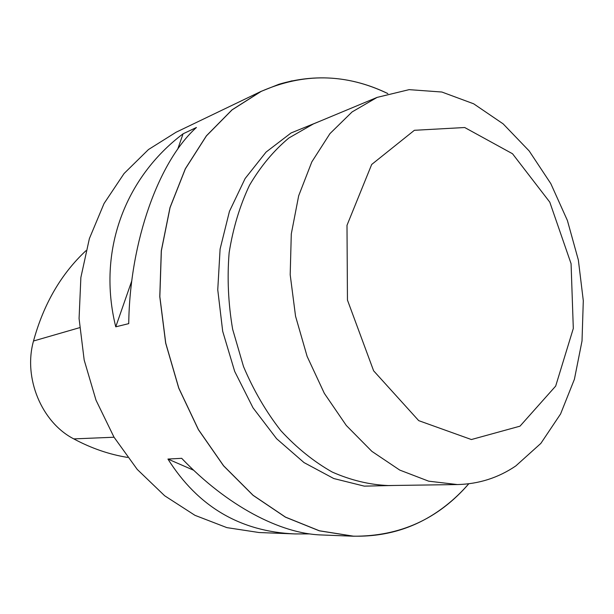 <?xml version="1.0" encoding="UTF-8"?>
<svg xmlns="http://www.w3.org/2000/svg" width="614" height="614" viewBox="0 0 614 614"><rect width="100%" height="100%" fill="white"/><g stroke="black" fill="none" stroke-linecap="round" stroke-linejoin="round"><path stroke-width="0.92" d="M387.864 93.574C352.39 76.412 316.087 73.312 278.948 84.264L261.065 91.394L232.031 109.837L206.381 135.84L185.336 168.758L170.001 207.563L161.29 250.796L159.778 296.662L165.673 343.142L178.751 388.14L198.376 429.623L223.557 465.826L253.052 495.329L285.456 517.172L319.326 530.826L353.303 536.206C399.844 536.513 438.335 519.037 468.781 483.786M261.065 91.394L176.08 132.233L148.473 149.54L124.089 173.501L104.05 203.518L89.375 238.608L80.871 277.474L79.076 318.543L84.179 360.042L95.999 400.151L113.974 437.114L137.229 469.403L164.652 495.759L194.968 515.33L226.873 527.626L259.085 532.53L294.973 533.927C240.335 531.663 197.992 506.704 167.937 459.057L181.683 458.32C227.034 505.844 280.444 533.773 321.421 534.963L353.303 536.206M309.809 533.911L294.973 533.927M128.733 323.639L115.754 326.825C96.897 251.003 125.233 177.392 183.072 133.814L196.442 127.474C159.072 160.937 129.815 240.872 128.733 323.639M85.945 250.704C61.116 273.921 43.64 304.014 33.509 341C23.117 377.978 41.675 422.409 73.78 438.895C91.34 448.304 109.269 454.475 127.574 457.415M261.119 91.432L232.077 109.883L206.427 135.871L185.382 168.789L170.055 207.578L161.344 250.804L159.832 296.662L165.726 343.134L178.797 388.117L198.422 429.593L223.596 465.788L253.083 495.291L285.479 517.118L319.349 530.772L353.326 536.152L319.364 530.772L285.495 517.118L253.098 495.291L223.611 465.788L198.437 429.593L178.812 388.117L165.742 343.126L159.847 296.654L161.359 250.796L170.07 207.578L185.397 168.781L206.442 135.863L232.084 109.875L261.119 91.432C303.669 72.659 345.897 73.381 387.818 93.589M292.057 80.825L278.971 84.318M115.754 326.825L131.818 280.775M177.707 149.202L183.072 133.814M193.717 470.27L167.937 459.057M394.111 485.459L364.286 486.134L333.77 478.536L304.022 462.588L276.592 438.703L253.014 407.819L234.678 371.393L222.698 331.322L217.755 289.785L220.096 249.077L229.444 211.362L245.116 178.536L266.077 152.072L291.051 132.969L318.689 121.725M468.728 483.794C459.203 494.815 448.565 504.294 436.815 512.229C412.04 528.946 384.211 536.92 353.334 536.152L353.319 536.152M519.997 426.17L471.391 439.54L418.717 420.644L373.619 370.802L347.455 300.069L346.994 225.315L371.685 164.475L414.381 130.298L464.706 127.52L512.513 153.746L549.783 202.136L571.074 263.682L573.307 328.459L555.678 386.083L519.997 426.17M515.783 465.949C498.269 477.83 478.813 484.039 457.407 484.561L428.664 481.176L399.737 470.078L371.854 451.344L346.296 425.471L324.346 393.374L307.123 356.396L295.549 316.21L290.192 274.742L291.289 233.965L298.673 195.789L311.828 161.881L329.964 133.606L352.098 111.925L377.119 97.388L409.139 89.644L441.857 92.023L473.655 103.797L503.142 123.859L529.168 150.944L550.819 183.64L567.397 220.487L578.35 260.006L583.3 300.676L582.018 340.954L574.412 379.252L560.59 413.943L540.857 443.392L515.783 465.949M377.119 97.388L313.34 123.959L288.902 137.973C273.76 150.583 260.628 166.348 249.507 185.259C239.821 205.736 233.036 228.224 229.137 252.73C227.073 277.942 228.247 303.454 232.645 329.257L243.512 366.558C253.544 390.281 265.985 411.641 280.836 430.652C296.746 447.905 313.9 461.713 332.281 472.082C350.985 480.301 369.666 484.791 388.317 485.544L457.407 484.561M33.509 341L79.605 327.676M73.78 438.895L114.043 437.229"/></g></svg>
